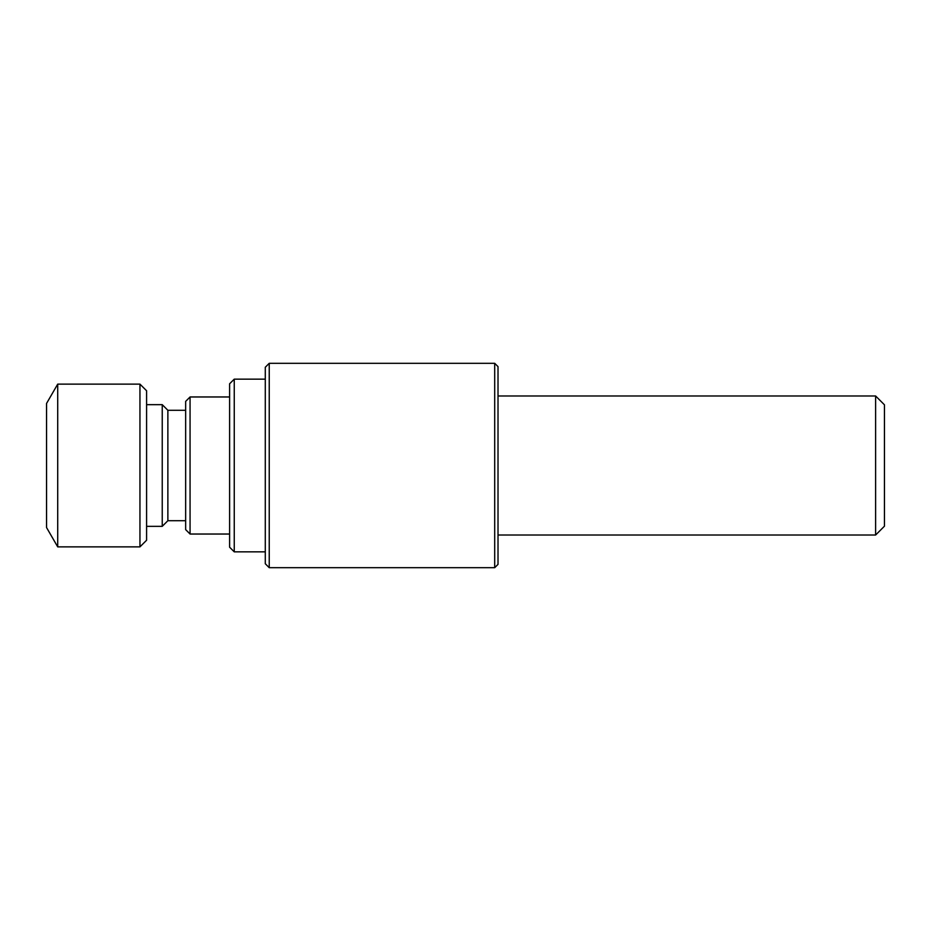 <?xml version="1.0" encoding="UTF-8"?>
<svg xmlns="http://www.w3.org/2000/svg" width="931" height="931" viewBox="0 0 931 931"><rect width="100%" height="100%" fill="white"/><g stroke="black" fill="none" stroke-linecap="round" stroke-linejoin="round"><path stroke-width="1.4" d="M875.617 395.978L884.45 404.81L884.45 526.19L875.617 535.022L875.617 395.978L498.015 395.978M57.71 384.131L46.55 403.449L46.55 527.551L57.71 546.869L139.953 546.869L139.953 384.131L57.71 384.131L57.71 546.869M139.953 384.131L146.586 390.752L146.586 540.248L139.953 546.869M146.586 404.659L162.238 404.659L162.238 526.341L146.586 526.341M162.238 404.659L167.871 410.292L167.871 520.708L162.238 526.341M190.064 534.033L190.064 396.967L185.653 401.389L185.653 529.611L190.064 534.033L229.608 534.033M234.251 551.85L234.251 379.15L229.608 383.793L229.608 547.207L234.251 551.85L265.288 551.85M269.234 363.311L265.288 367.256L265.288 563.744L269.234 567.689L494.698 567.689L494.698 363.311L269.234 363.311L269.234 567.689M494.698 363.311L498.015 366.628L498.015 564.372L494.698 567.689M167.871 520.708L185.653 520.708M167.871 410.292L185.653 410.292M190.064 396.967L229.608 396.967M234.251 379.15L265.288 379.15M498.015 535.022L875.617 535.022"/></g></svg>
